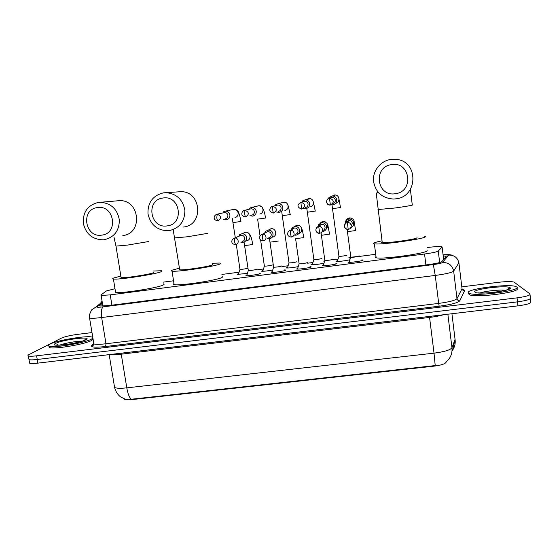 <?xml version="1.0" encoding="UTF-8"?>
<svg xmlns="http://www.w3.org/2000/svg" width="559" height="559" viewBox="0 0 559 559"><rect width="100%" height="100%" fill="white"/><g stroke="black" fill="none" stroke-linecap="round" stroke-linejoin="round"><path stroke-width="0.84" d="M259.069 273.197L260.27 273.505C259.614 274.322 247.532 276.139 245.897 275.664L246.729 275M284.426 269.906L285.621 270.2C285.188 271.003 272.848 272.841 271.157 272.352L271.967 271.695M310.007 266.594L311.202 266.867C311 267.649 298.387 269.515 296.64 269.012L297.43 268.355M335.819 263.247L337.014 263.499C337.056 264.267 324.15 266.154 322.34 265.644L323.123 264.987M361.862 259.865L363.057 260.103C363.35 260.85 350.13 262.772 348.264 262.248L347.984 262.066M247.253 273.407L237.17 274.406L238.462 273.63M272.506 270.074C267.342 270.982 263.694 271.36 261.577 271.199L262.849 270.423M297.989 266.699C292.588 267.698 288.654 268.117 286.187 267.964L287.445 267.188M323.71 263.289C318.127 264.372 313.892 264.847 311.007 264.7L312.257 263.925M349.661 259.823C344.03 261.004 339.481 261.528 336.036 261.409L337.28 260.634M114.986 288.703L106.329 290.973L100.893 294.998L101.13 295.445L110.221 294.879L424.547 253.996C432.338 252.927 436.907 251.948 438.263 251.061L442.12 247.036L441.687 246.638C439.255 246.337 434.469 246.631 427.307 247.525M123.798 398.749L124.175 399.154C125.454 399.846 128.207 399.978 132.434 399.545L434.008 366.145C440.89 365.258 444.901 364.007 446.04 362.386L446.313 361.708M374.844 254.401L348.802 257.818M337.755 259.264L333.485 259.823M324.493 261.004L323.675 261.109M312.726 262.548L307.688 263.205M287.906 265.798L282.127 266.559M263.31 269.026L256.791 269.878M238.917 272.226L221.923 274.455M173.549 280.793L163.109 282.162M349.585 258.964L349.962 258.957M530.023 294.621L530.379 297.828C531.134 299.233 526.837 300.581 517.487 301.86L37.243 359.486C32.96 359.982 30.207 360.003 28.991 359.57L28.837 358.703M114.155 386.108L114.588 387.45C116.461 388.386 120.527 388.519 126.795 387.862C127.808 393.648 129.297 397.442 131.253 399.252L435.209 365.565L434.022 353.155C444.342 351.814 450.323 350.018 451.958 347.754C452.483 353.714 450.4 358.522 445.698 362.176M530.463 298.59L530.819 301.769C531.581 303.216 527.284 304.578 517.941 305.864L37.879 363.133C33.596 363.629 30.843 363.643 29.62 363.189L29.466 362.302M102.423 303.299L99.719 305.5L99.963 306.018L109.04 305.542L428.222 264.638C436.027 263.568 440.597 262.548 441.931 261.57L446.166 256.448L443.238 255.812M461.804 286.844L498.516 282.302C506.168 281.436 511.324 281.366 513.994 282.078L529.939 293.88C530.687 295.25 526.389 296.57 517.033 297.856L36.608 355.831C32.324 356.328 29.571 356.369 28.355 355.943C27.636 355.629 27.894 355.154 29.124 354.518L61.462 338.104C64.956 336.602 70.378 335.351 77.715 334.345L91.99 332.577M530.379 297.828C531.134 299.233 526.837 300.581 517.487 301.86L37.243 359.486C32.96 359.982 30.207 360.003 28.991 359.57L29.62 363.189M468.428 292.86C464.326 289.234 508.976 283.35 516.055 286.62L516.677 286.949C522.931 290.414 475.821 296.766 469.239 293.363L468.428 292.86M516.837 288.353C523.091 291.861 475.995 298.206 469.399 294.761L468.519 293.622M92.864 337.853L91.62 339.02C85.813 342.821 52.812 348.369 48.947 346.161C47.878 345.714 48.228 345.029 49.996 344.12C57.179 340.179 88.287 335.107 92.256 337.196M93.08 339.138L91.837 340.312C86.03 344.141 53.042 349.703 49.171 347.467L48.989 346.182M391.628 164.612C372.734 166.694 376.675 197.068 395.318 193.707C414.226 191.8 410.425 161.16 391.628 164.612M395.856 198.85L393.438 199.046C381.986 198.172 375.327 192.1 373.468 180.823C372.713 170.684 380.644 160.859 390.853 159.42L396.645 159.406C418.866 161.586 418.006 196.859 395.856 198.85M382.16 241.914L381.601 242.333L382.244 242.592C386.639 243.514 419.019 238.889 416.965 237.624M424.372 236.226L425.28 236.52C428.683 238.323 380.742 245.198 374.355 243.829L373.412 243.424C373.58 242.844 376.249 242.019 381.42 240.957M427.013 250.502C430.472 252.794 382.615 259.649 376.179 257.79L375.215 257.266L376.018 256.574M162.907 198.033C145.445 199.933 150.036 229.008 167.232 225.878C184.708 224.145 180.236 194.825 162.907 198.033M169.251 230.615L168.14 230.734C157.191 230.448 150.476 224.816 147.981 213.831C147.632 202.582 152.775 195.587 163.396 192.862L166.079 192.673C176.721 193.749 182.982 199.703 184.882 210.519C184.749 221.448 179.537 228.149 169.251 230.615M179.614 269.207L179.698 269.794C183.072 270.556 210.212 266.447 212.588 264.812L212.511 264.309M212.35 263.247L219.98 263.037L220.33 263.785C217.158 266.14 176.958 272.254 172.039 271.115C171.033 270.961 171.026 270.661 172.004 270.214L179.453 268.173M222.209 276.377L222.335 277.236C219.233 279.989 179.118 286.159 174.142 284.629C173.164 284.419 173.108 284.07 173.982 283.588M97.329 207.613C80.265 209.464 85.031 238.169 101.822 235.108C118.899 233.417 114.246 204.475 97.329 207.613M104.24 239.72L103.296 239.832C92.556 239.615 85.883 234.074 83.284 223.209C82.809 212.064 87.763 205.146 98.16 202.456L100.438 202.274C110.948 203.169 117.243 208.989 119.326 219.736C119.381 230.608 114.357 237.268 104.24 239.72M153.592 271.017L161.32 270.752C162.285 270.891 162.257 271.192 161.23 271.646C156.485 274.127 117.928 280.073 113.407 278.997C112.331 278.829 112.499 278.48 113.903 277.942L120.835 276.09M163.375 283.86C164.353 284.063 164.332 284.419 163.312 284.943C158.637 287.801 120.157 293.824 115.587 292.385L115.427 291.421M121.003 277.11L121.086 277.648C124.182 278.375 150.203 274.371 153.648 272.652M338.915 256.155L338.922 256.322C339.914 256.574 347.055 255.54 346.985 255.163L346.978 255.128M331.277 204.762L332.94 204.846C335.582 204.203 336.853 202.519 336.763 199.801C336.245 197.418 334.771 196.132 332.339 195.957L329.083 197.404L328.252 198.69M332.584 203.756C334.471 203.266 335.372 202.051 335.302 200.101C334.925 198.361 333.849 197.432 332.074 197.306L330.117 197.998M332.514 208.633L338.943 256.329L337.231 261.472M313.858 259.46L313.865 259.628C316.981 259.558 319.643 259.173 321.865 258.468L321.858 258.412M303.551 208.332L305.906 208.647C308.519 208.011 309.777 206.341 309.679 203.63C309.148 201.233 307.66 199.961 305.228 199.808L302.3 201.002L302.615 201.785M305.333 207.592C307.233 207.13 308.142 205.915 308.072 203.951C307.681 202.204 306.605 201.282 304.823 201.17L303.446 201.519M307.331 212.161L313.878 259.635L312.202 264.763M289.01 262.744L289.031 262.912C292.036 262.842 294.684 262.451 296.962 261.745L296.955 261.675M276.579 212.001L279.123 212.413C281.715 211.784 282.952 210.121 282.84 207.431C282.302 205.027 280.807 203.756 278.375 203.623L275.72 204.629L275.866 205.467M278.396 211.386C280.276 210.925 281.177 209.723 281.093 207.766C280.695 206.012 279.612 205.09 277.837 204.999L276.446 205.377M264.372 266L264.393 266.161C267.307 266.091 269.934 265.7 272.275 264.994L272.261 264.903M249.943 215.669L252.591 216.144C255.156 215.515 256.378 213.866 256.26 211.19C255.701 208.78 254.212 207.515 251.774 207.403L249.349 208.269L249.349 209.171M251.704 215.145C253.569 214.691 254.457 213.489 254.366 211.547C253.961 209.793 252.878 208.877 251.103 208.793L249.922 209.08M239.944 269.221L239.951 269.382C242.788 269.319 245.401 268.928 247.798 268.215L247.784 268.103M223.677 219.366L226.304 219.841C228.841 219.219 230.049 217.577 229.917 214.915C229.351 212.504 227.855 211.246 225.431 211.141L223.195 211.903L223.048 212.867M225.27 218.869C227.108 218.415 227.988 217.22 227.89 215.292C227.478 213.538 226.388 212.623 224.62 212.553L223.593 212.783M236.296 244.444L239.965 269.382L238.351 274.462M350.779 256.874L350.807 257.07C351.863 257.336 359.269 256.267 359.13 255.868L359.13 255.84M350.779 227.625C352.876 226.709 353.854 225.109 353.707 222.838C353.127 220.288 351.52 219.016 348.9 219.016L345.602 220.952L344.889 224.243M351.22 226.164L352.345 223.265C351.918 221.406 350.752 220.484 348.837 220.491L346.454 221.895L345.602 220.952M324.828 260.298L324.835 260.48C325.869 260.746 333.101 259.69 333.108 259.278L333.101 259.236M322.725 231.545L322.774 231.538C325.394 230.916 326.659 229.253 326.561 226.556C325.974 224.012 324.367 222.748 321.76 222.755L318.784 224.32L317.771 226.814M322.501 230.588C324.283 230.063 325.135 228.869 325.052 227.003C324.618 225.151 323.451 224.229 321.551 224.243L319.406 225.375L318.784 224.32M321.397 235.178L324.849 260.487L323.137 265.714M299.093 263.687L299.121 263.869C302.272 263.806 305.004 263.401 307.317 262.66L307.31 262.597M294.181 235.08L295.928 235.199C298.527 234.577 299.771 232.928 299.666 230.245C299.065 227.709 297.472 226.444 294.873 226.458L292.175 227.758L290.959 230.385M295.299 234.305C297.185 233.858 298.087 232.656 298.01 230.706C297.577 228.862 296.41 227.946 294.523 227.96L292.574 228.904L292.175 227.758M273.589 267.041L273.617 267.223C276.67 267.16 279.381 266.755 281.757 266.014L281.743 265.93M267.349 238.623L269.333 238.819C271.905 238.204 273.134 236.562 273.023 233.893C272.415 231.363 270.822 230.105 268.243 230.126L265.777 231.237L264.561 233.173M268.551 237.959C270.416 237.505 271.311 236.317 271.227 234.382C270.787 232.537 269.627 231.622 267.747 231.643L267.649 231.657M248.308 270.374L248.336 270.549C251.291 270.486 253.989 270.088 256.42 269.34L256.406 269.228M240.831 242.145L242.99 242.41C245.534 241.802 246.743 240.167 246.624 237.512C246.009 234.99 244.423 233.739 241.858 233.76L239.594 234.717L239.587 235.954M242.054 241.572C243.899 241.125 244.779 239.944 244.688 238.015C244.241 236.177 243.088 235.269 241.222 235.29L239.664 235.919M443.636 259.502L442.12 247.036M434.008 366.145L433.952 365.684M446.04 362.386L445.984 361.959M132.434 399.545L132.364 399.105M439.674 262.534L438.263 251.061M425.909 264.938L424.547 253.996M111.905 305.179L110.221 294.879M447.864 314.221L451.958 347.754L455.103 339.264M452.028 350.954C454.523 347.705 455.557 344.016 455.117 339.9L451.931 313.739M121.093 353.211L126.795 387.862L434.022 353.155L429.571 317.442L121.289 354.168C116.265 354.748 112.597 354.86 110.27 354.497M517.941 305.864L517.033 297.856M37.879 363.133L36.608 355.831M443.434 314.752C439.814 315.856 435.195 316.757 429.571 317.442L429.445 316.422M102.29 302.496L96.938 306.814C96.518 307.387 98.594 307.401 103.156 306.863L433.351 264.575C438.591 263.862 441.659 263.17 442.546 262.506L448.597 255.072L443.119 254.82M99.411 304.823L102.066 301.133M462.51 289.422L464.557 290.191L464.613 290.701L459.777 300.819C457.989 302.817 451.12 304.613 439.178 306.213L105.616 346.524C95.254 347.628 90.593 347.286 91.627 345.49L93.563 343.443M458.918 262.716L453.663 271.122L456.996 298.646L462.027 288.689C462.328 290.03 463.194 290.701 464.613 290.701M442.546 262.506C448.639 262.437 452.343 265.301 453.663 271.122C452 272.554 445.865 274.001 435.244 275.44L438.689 303.397C449.275 301.979 455.375 300.4 456.996 298.646C457.318 300.092 458.247 300.812 459.777 300.819M448.597 255.072C454.271 254.995 457.723 257.657 458.946 263.065L462.027 288.689M93.681 342.751L93.884 343.939C95.701 344.547 99.74 344.491 105.986 343.764L438.689 303.397L439.178 306.213M433.351 264.575L435.244 275.44L101.654 317.533L105.986 343.764L105.616 346.524M103.156 306.863C101.424 308.275 100.92 311.831 101.654 317.533C95.393 318.295 91.362 318.462 89.566 318.036L93.884 343.939C93.283 345.567 92.752 346.196 92.284 345.832L91.627 345.49M102.206 301.972L95.896 307.031L96.938 306.814M99.795 305.969L99.719 305.5M479.978 292.979C485.002 291.071 500.06 289.485 505.476 290.31M474.905 292.064C471.586 289.262 507.292 284.859 510.108 287.752C514.636 290.547 476.499 295.194 474.905 292.064M507.313 289.765L508.411 288.542L509.389 288.758M56.291 345.099L57.905 344.393M84.751 339.872L85.338 339.935M59.792 345.134C64.634 343.191 77.072 340.99 82.152 341.165M55.586 343.436C62.531 339.599 93.479 335.784 85.96 339.718C79.588 343.603 46.837 347.593 55.586 343.436M85.254 339.369L86.044 339.474M377.975 209.541L395.499 207.941C406.491 206.376 412.276 205.349 412.87 204.867M183.548 227.017C204.119 225.116 201.45 190.878 180.669 191.702L178.321 191.856M174.771 237.903L187.496 236.771L207.843 233.306M122.847 235.542C143.181 233.655 139.911 199.465 119.395 200.653L100.438 202.274M115.979 246.107L127.571 245.08L148.729 241.509M332.074 197.306L329.468 198.277L330.39 205.013C334.317 202.449 334.156 200.185 329.915 198.235L329.475 198.27C325.352 198.683 325.904 205.363 330.027 205.048L330.376 205.02M331.99 204.873L332.521 208.689L340.613 207.522M335.77 203.266C340.515 202.379 339.655 194.707 334.827 194.965L334.009 195.049M301.846 209.031C305.738 206.453 305.556 204.21 301.308 202.288L300.917 202.323L301.525 209.059C297.025 207.179 296.815 204.936 300.903 202.33L304.823 201.17M307.583 198.99L307.129 199.235M306.779 208.43L307.345 212.217L315.374 211.057M310.161 206.886C314.983 206.117 314.144 198.284 309.267 198.599L308.505 198.683M273.589 213.007C277.439 210.422 277.243 208.193 273.002 206.306L272.624 206.341L272.708 209.793L273.295 213.035C266.999 211.421 270.787 206.271 272.624 206.341L277.837 204.999M282.372 215.662L290.359 214.558M282.616 202.456L282.19 202.644M284.894 210.443C289.695 209.674 288.793 201.841 283.937 202.197L283.224 202.281M245.611 216.941C249.419 214.363 249.209 212.141 244.968 210.275L244.611 213.762L245.338 216.969C238.917 215.229 242.906 210.24 244.618 210.317L251.103 208.793M257.622 219.128L265.553 218.031M257.741 205.957L257.343 206.11M259.844 213.971C264.631 213.203 263.666 205.37 258.831 205.761L258.16 205.845M217.898 220.84C221.671 218.262 221.441 216.047 217.22 214.209L216.787 217.696C217.123 219.694 217.493 220.742 217.898 220.84L217.654 220.868C215.194 220.176 214.076 219.317 214.286 218.289C214.055 217.863 213.804 215.529 216.885 214.251L224.62 212.553M233.075 222.573L240.964 221.476M233.019 209.457L232.649 209.583M235.018 217.465C239.776 216.703 238.763 208.877 233.955 209.304L233.32 209.38M348.271 229.316C352.54 228.904 351.765 222 347.509 222.58L347.377 222.594C343.051 223.02 343.932 230.001 348.215 229.323L347.37 222.601L348.837 220.491M347.418 231.636L355.783 230.56M353.574 224.648C355.07 220.756 353.749 218.506 349.627 217.905L349.158 217.975C346.552 218.8 345.427 220.553 345.783 223.251M321.551 224.243L318.742 226.528L319.664 233.208C323.899 232.803 323.088 225.92 318.868 226.507L318.749 226.521C314.465 226.947 315.367 233.893 319.615 233.215L319.636 233.208M325.96 229.449C329.076 225.417 328.168 222.782 323.228 221.546L322.781 221.616C320.524 222.265 319.371 223.761 319.336 226.115M321.041 232.691L321.411 235.297L329.698 234.095M291.337 237.058C295.536 236.66 294.698 229.805 290.512 230.399L290.533 233.955L291.337 237.058M295.599 238.686L303.837 237.603M298.834 233.487C303.579 232.188 301.944 224.445 297.067 225.158L294.327 226.549M263.289 240.873C267.454 240.475 266.587 233.648 262.437 234.249L262.367 237.806L263.289 240.873M270.032 242.159L278.214 241.076M272.471 237.149C277.585 236.338 276.279 227.988 271.15 228.729L270.745 228.792M235.514 244.653C239.643 244.262 238.749 237.463 234.64 238.064L234.48 241.614L235.514 244.653M244.688 245.604L252.822 244.528M246.819 240.649C251.892 239.846 250.558 231.524 245.471 232.271L245.08 232.334M102.891 306.122L101.13 295.445M362.77 259.935L362.819 260.298M336.742 263.31L336.791 263.673M310.951 266.657L311 267.006M285.404 269.969L285.453 270.318M125.586 399.371L120.492 396.869C117.572 394.528 115.608 391.391 114.588 387.45L109.173 354.63M452.07 350.151L453.042 348.439L454.67 341.004M445.823 256.861L445.719 256.001M452.273 255.156L448.87 254.569L443.112 254.778M28.355 355.943L28.991 359.57M93.479 343.904L92.095 345.364M95.896 307.031L92.2 309.511C91.83 309.288 90.949 310.979 89.545 314.598L89.566 318.036M508.411 288.542L509.2 288.339C510.081 289.241 505.783 290.463 496.308 292.015C488.377 293.314 476.946 292.993 478.071 292.825L477.889 292.895M469.239 293.363L469.399 294.761M84.5 340.319C85.282 339.229 85.793 338.817 86.03 339.082L85.597 339.788C82.25 342.031 62.929 345.714 56.962 345.113L56.969 345.217M48.947 346.161L49.171 347.467M412.262 204.811L410.369 189.403M374.355 243.829L376.179 257.79M382.244 242.592L376.514 195.482C376.312 193.791 376.598 192.764 377.36 192.38L378.953 193.134M172.039 271.115L174.142 284.629M180.669 191.702L166.079 192.673M179.698 269.794L173.164 229.602M113.407 278.997L115.587 292.385M121.086 277.648L116.02 246.372L114.036 237.421M332.339 195.957L335.561 195.021M339.027 199.304L340.48 207.508M329.621 198.207L329.083 197.404M330.027 205.048C325.212 203.721 325.708 199.682 329.468 198.277M305.228 199.808L310.301 198.711M313.473 202.295L315.255 211.036M281.701 211.512L289.031 262.912M289.017 262.912L287.375 268.027M278.375 203.623L283.937 202.197L285.439 202.435M287.99 205.083L290.247 214.537M264.379 266.161L262.765 271.255M264.393 266.161L260.634 240.063M260.019 235.758L257.629 219.184M251.774 207.403L258.831 205.761L261.416 206.571M262.164 207.291C263.848 209.856 264.945 213.426 265.462 218.003M232.258 218.199L235.311 237.757M225.431 211.141L233.955 209.304C237.1 210.226 238.651 211.351 238.602 212.672C239.147 214.062 239.629 214.286 240.894 221.441M348.9 219.016L349.627 217.905L351.143 218.031M354.315 222.643L355.629 230.504M350.786 257.063L349.061 262.318M350.807 257.07L347.104 229.274M348.215 229.323C342.066 228.603 344.875 222.762 347.37 222.601M321.76 222.755L323.228 221.546L325.072 221.769M327.93 225.619L329.551 234.039M319.615 233.215C313.229 232.216 316.492 226.695 318.742 226.528M294.523 227.96L290.401 230.413C288.325 230.266 284.873 236.073 291.288 237.065M294.873 226.458L297.067 225.158L299.414 225.591M301.643 228.379C302.153 229.819 302.531 230.112 303.705 237.54M299.107 263.869L297.43 269.082M299.121 263.869L295.62 238.805M267.747 231.643L262.332 234.27C260.375 234.431 256.602 239.552 263.233 240.88M273.603 267.223L271.947 272.415M273.617 267.223L269.487 238.798M271.15 228.729L268.243 230.126M265.965 232.446L265.777 231.237M241.222 235.29L234.535 238.078C231.384 239.371 231.664 241.907 231.957 242.292C231.824 243.354 232.991 244.143 235.451 244.66M241.858 233.76L245.471 232.271C246.987 232.006 248.434 232.747 249.817 234.501C250.879 236.597 251.284 236.436 252.724 244.444M248.315 270.549L246.687 275.727M248.336 270.549L244.073 242.11"/></g></svg>
